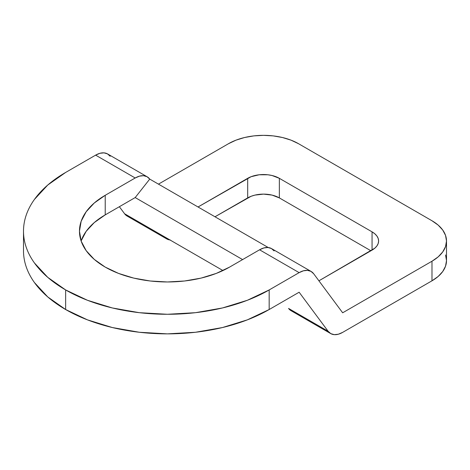 <?xml version="1.0" encoding="UTF-8"?>
<svg xmlns="http://www.w3.org/2000/svg" width="470" height="470" viewBox="0 0 470 470"><rect width="100%" height="100%" fill="white"/><g stroke="black" fill="none" stroke-linecap="round" stroke-linejoin="round"><path stroke-width="0.7" d="M274.11 250.904L271.407 248.518L267.924 247.514L263.887 247.949L259.563 249.793L299.137 272.641L269.169 289.943L247.361 300.277L222.48 307.956L195.485 312.685L167.408 314.277L139.332 312.685L112.336 307.956L87.455 300.277L65.647 289.943A143.908 83.084 180 0 1 23.5 231.193A143.908 83.084 180 0 1 65.647 172.443L95.621 155.141L135.196 177.989L139.514 176.138L143.55 175.704L147.034 176.714L149.736 179.099L135.196 197.57L105.221 214.878L105.221 195.291L135.196 177.989L105.221 195.291L94.288 202.987L86.157 211.764L81.157 221.288L79.465 231.193L81.157 241.098L86.157 250.628L94.288 259.405L105.221 267.095L118.552 273.411L133.756 278.105L150.253 280.995L167.408 281.971L184.563 280.995L201.066 278.105L216.27 273.411L229.595 267.095A87.943 50.772 180 0 1 105.221 267.095A87.943 50.772 180 0 1 79.465 231.193A87.943 50.772 180 0 1 105.221 195.291L105.221 214.878L135.196 197.57L242.602 259.587L135.196 197.57L149.736 179.099L268.288 247.549L149.736 179.099A23.988 13.847 -60 0 0 147.186 176.802A23.988 13.847 -60 0 0 135.196 177.989L95.621 155.141L65.647 172.443L47.752 185.033L34.457 199.398C30.838 204.438 28.106 209.638 26.267 214.984C24.422 220.336 23.5 225.741 23.5 231.193L23.5 250.78A143.908 83.084 0 0 0 65.647 309.53L65.647 289.943L47.752 277.353L34.457 262.988C30.838 257.948 28.106 252.754 26.267 247.402C24.422 242.056 23.5 236.651 23.5 231.193M170.357 240.006L166.874 238.995L164.171 236.61L124.597 213.762L119.362 206.712L124.597 213.762L127.3 216.147M198.035 206.988L247.684 178.318L247.684 197.905L214.996 216.776L251.08 196.296L254.946 195.103L263.511 194.116L272.083 195.103L279.345 197.905L370.924 250.78L279.345 197.905L279.345 178.318L272.083 175.522L267.882 174.781L259.146 174.781L251.08 176.714L198.035 206.988M23.5 250.774L23.5 250.78C23.5 256.232 24.422 261.637 26.267 266.989C28.106 272.336 30.838 277.535 34.457 282.576L47.752 296.94L65.647 309.53L87.455 319.859L112.336 327.537L139.332 332.267L167.408 333.865L195.485 332.267L222.48 327.537L247.361 319.859L269.169 309.53L299.137 292.223L328.119 331.262L288.545 308.42L291.247 310.805M372.058 250.128L318.919 280.807L374.843 248.166L376.911 245.933L378.186 243.507L378.614 240.987L378.186 238.466L376.911 236.04L374.843 233.807L372.058 231.851L279.345 178.318L372.058 231.851L372.058 250.128L372.058 231.851A22.384 12.925 180 0 1 378.614 240.987A22.384 12.925 180 0 1 372.058 250.128M330.669 333.565A23.988 13.847 -60 0 1 328.119 331.262L288.545 308.42A23.988 13.847 120 0 0 291.095 310.717L330.669 333.565A23.988 13.847 -60 0 0 342.659 332.378L431.983 280.807L431.983 261.226A49.567 28.617 180 0 0 446.5 240.987A49.567 28.617 180 0 0 431.983 220.753L298.562 143.726L431.983 220.753L438.146 225.089L442.728 230.036L445.548 235.405L446.5 240.987L445.548 246.568L442.728 251.938L438.146 256.884L431.983 261.226L342.659 312.791L313.678 273.752L310.976 271.366L307.492 270.362L303.461 270.791L299.137 272.641A23.988 13.847 -60 0 1 311.128 271.454L271.56 248.607A23.988 13.847 120 0 0 259.563 249.793L229.595 267.095L259.563 249.793L299.137 272.641L269.169 289.943L269.169 309.53L299.137 292.223L328.119 331.262L330.821 333.647L334.305 334.658L338.341 334.223L342.659 332.378L431.983 280.807L438.146 276.472L442.728 271.525L445.548 266.155L446.5 260.568L445.548 254.987M158.461 184.14L228.461 143.726L235.975 140.166L244.547 137.522L253.841 135.889L263.511 135.342L273.188 135.889L282.482 137.522L291.053 140.166L298.562 143.726A49.567 28.617 180 0 0 228.461 143.726L158.461 184.14M81.157 240.875L86.157 231.346L94.288 222.569L105.221 214.878A87.943 50.772 0 0 0 81.116 240.987M222.962 270.555L164.171 236.61L222.962 270.555M446.5 240.987L446.5 260.568A49.567 28.617 0 0 1 431.983 280.807L431.983 261.226L342.659 312.791L313.678 273.752A23.988 13.847 -60 0 0 311.128 271.454M110.162 156.251L107.46 153.866L103.976 152.862L99.94 153.291L95.621 155.141A23.988 13.847 120 0 1 107.612 153.954L147.186 176.802M269.169 289.943A143.908 83.084 180 0 1 65.647 289.943L65.647 309.53A143.908 83.084 0 0 0 269.169 309.53L269.169 289.943M124.597 213.762A23.988 13.847 120 0 0 127.153 216.065L166.721 238.913A23.988 13.847 -60 0 1 164.171 236.61L124.597 213.762M169.987 239.97A23.988 13.847 -60 0 1 166.721 238.913M279.345 197.905A22.384 12.925 0 0 0 247.684 197.905L247.684 178.318A22.384 12.925 180 0 1 279.345 178.318L279.345 197.905"/></g></svg>
